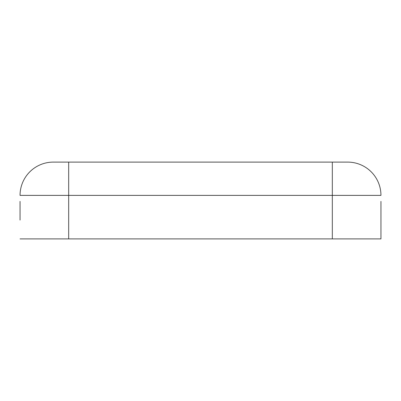 <?xml version="1.0" encoding="UTF-8"?>
<svg xmlns="http://www.w3.org/2000/svg" width="401" height="401" viewBox="0 0 401 401"><rect width="100%" height="100%" fill="white"/><g stroke="black" fill="none" stroke-linecap="round" stroke-linejoin="round"><path stroke-width="0.6" d="M53.323 162.104A33.273 33.273 0 0 0 20.05 195.382A33.273 33.273 0 0 1 53.323 162.104L68.681 162.104L68.681 238.896L380.95 238.896L380.95 220.079M347.677 162.104A33.273 33.273 0 0 1 380.95 195.382A33.273 33.273 0 0 0 347.677 162.104L68.681 162.104M380.95 238.896L380.95 201.397M20.05 220.079L20.05 201.397M20.05 238.896L68.681 238.896M332.319 162.104L332.319 238.896M380.95 195.382L20.05 195.382"/></g></svg>
